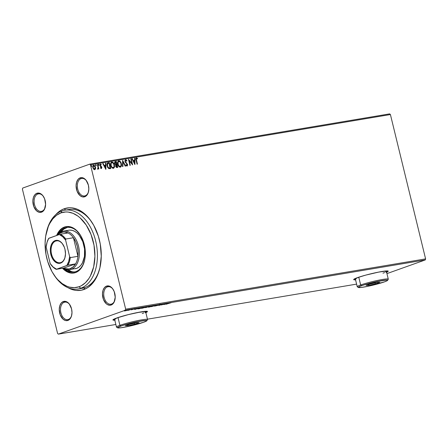 <?xml version="1.0" encoding="UTF-8"?>
<svg xmlns="http://www.w3.org/2000/svg" width="448" height="448" viewBox="0 0 448 448"><rect width="100%" height="100%" fill="white"/><g stroke="black" fill="none" stroke-linecap="round" stroke-linejoin="round"><path stroke-width="0.67" d="M79.946 288.529A39.95 25.581 -99.5 0 0 84.806 287.582L83.882 289.526A41.726 26.718 80.5 0 1 68.068 287.728L73.41 289.918L76.087 290.416L81.346 290.22L86.324 288.445L88.648 286.983L92.848 282.985L94.69 280.487L97.759 274.613L99.915 267.758L101.265 256.228L100.274 244.087L98.347 236.169L93.733 225.322L89.684 219.173L85.036 214.183L82.538 212.178L77.325 209.255L71.988 207.866L69.334 207.766L64.193 208.757L65.699 210.034L64.193 208.757L61.751 209.843L59.427 211.305L55.81 214.609A41.726 26.718 80.5 0 1 64.193 208.757A41.726 26.718 80.5 0 1 92.193 222.734A41.726 26.718 80.5 0 1 99.814 268.184A41.726 26.718 80.5 0 1 83.882 289.526L84.806 287.582A39.95 25.581 80.5 0 1 81.984 288.316L77.952 288.994A39.95 25.581 80.5 0 1 53.676 274.422A39.95 25.581 -99.5 0 0 53.962 274.876A39.95 25.581 -99.5 0 0 80.774 288.254L79.01 286.765A38.175 24.444 80.5 0 1 53.39 273.98A38.175 24.444 80.5 0 1 46.418 232.394A38.175 24.444 80.5 0 1 60.995 212.873L61.919 210.93A39.95 25.581 -99.5 0 0 46.665 231.358L46.418 232.394M81.032 178.595A8.876 5.684 -99.5 0 0 77.722 189.118A8.876 5.684 -99.5 0 0 85.221 195.782L84.762 196.756A9.766 6.255 80.5 0 1 76.513 189.42A9.766 6.255 80.5 0 1 80.153 177.85L81.032 178.595L82.303 178.382L81.032 178.595A8.876 5.684 80.5 0 1 81.659 178.433A8.876 5.684 80.5 0 1 86.85 181.356A8.876 5.684 -99.5 0 0 81.032 178.595L80.153 177.85L78.053 179.385L76.625 182.118L76.082 185.646L77.073 191.223L79.884 195.485L82.309 196.846L84.762 196.756L85.876 196.157L87.674 193.984L88.29 192.489L88.827 188.961L88.402 185.181L86.117 180.286L83.843 178.265L81.357 177.621L80.153 177.85A9.766 6.255 80.5 0 1 86.705 181.121A9.766 6.255 80.5 0 1 88.486 191.761A9.766 6.255 80.5 0 1 84.762 196.756L85.221 195.782A8.876 5.684 80.5 0 1 84.594 195.944A8.876 5.684 80.5 0 1 77.616 188.625A8.876 5.684 80.5 0 1 81.032 178.595M107.425 286.86A8.876 5.684 -99.5 0 0 104.115 297.377A8.876 5.684 -99.5 0 0 111.614 304.041L111.149 305.015A9.766 6.255 80.5 0 1 102.9 297.685A9.766 6.255 80.5 0 1 106.54 286.11L107.425 286.86L108.696 286.642L107.425 286.86A8.876 5.684 80.5 0 1 108.052 286.692A8.876 5.684 80.5 0 1 113.243 289.615A8.876 5.684 -99.5 0 0 107.425 286.86L106.54 286.11L104.446 287.644L103.012 290.377L102.474 293.905L103.466 299.488L106.271 303.744L107.458 304.601L109.945 305.245L112.263 304.416L114.066 302.243L115.22 297.22L114.229 291.637L112.51 288.551L110.23 286.524L108.993 286.02L106.54 286.11A9.766 6.255 80.5 0 1 113.098 289.38A9.766 6.255 80.5 0 1 114.878 300.02A9.766 6.255 80.5 0 1 111.149 305.015L111.614 304.041A8.876 5.684 80.5 0 1 110.986 304.203A8.876 5.684 80.5 0 1 104.003 296.884A8.876 5.684 80.5 0 1 107.425 286.86M64.193 302.277A8.876 5.684 -99.5 0 0 60.889 312.794A8.876 5.684 -99.5 0 0 68.387 319.458L67.922 320.432A9.766 6.255 80.5 0 1 59.674 313.102A9.766 6.255 80.5 0 1 63.314 301.532L64.193 302.277L65.47 302.064L64.193 302.277A8.876 5.684 80.5 0 1 64.82 302.114A8.876 5.684 80.5 0 1 70.011 305.032A8.876 5.684 -99.5 0 0 64.193 302.277L63.314 301.532L61.214 303.061L59.786 305.799L59.242 309.322L60.239 314.905L63.045 319.161L65.47 320.522L67.922 320.432L69.037 319.838L70.022 318.903L71.45 316.165L71.988 312.637L71.562 308.862L69.278 303.968L68.191 302.798L65.766 301.437L63.314 301.532A9.766 6.255 80.5 0 1 69.866 304.802A9.766 6.255 80.5 0 1 71.652 315.437A9.766 6.255 80.5 0 1 67.922 320.432L68.387 319.458A8.876 5.684 80.5 0 1 67.76 319.626A8.876 5.684 80.5 0 1 60.777 312.306A8.876 5.684 80.5 0 1 64.193 302.277M37.806 194.018A8.876 5.684 -99.5 0 0 34.496 204.534A8.876 5.684 -99.5 0 0 41.994 211.198L41.53 212.173A9.766 6.255 80.5 0 1 33.281 204.842A9.766 6.255 80.5 0 1 36.921 193.267L37.806 194.018L39.077 193.805L37.806 194.018A8.876 5.684 80.5 0 1 38.433 193.855A8.876 5.684 80.5 0 1 43.624 196.773A8.876 5.684 -99.5 0 0 37.806 194.018L36.921 193.267L34.821 194.802L33.393 197.534L32.855 201.062L33.846 206.646L36.652 210.902L39.082 212.262L41.53 212.173L42.644 211.579L44.447 209.401L45.601 204.378L44.61 198.8L42.89 195.709L41.798 194.538L39.374 193.178L36.921 193.267A9.766 6.255 80.5 0 1 43.478 196.543A9.766 6.255 80.5 0 1 45.259 207.178A9.766 6.255 80.5 0 1 41.53 212.173L41.994 211.198A8.876 5.684 80.5 0 1 41.367 211.366A8.876 5.684 80.5 0 1 34.384 204.042A8.876 5.684 80.5 0 1 37.806 194.018M353.679 279.496A17.758 1.546 166.3 0 0 355.51 279.653M355.555 279.826A17.758 1.546 -13.7 0 1 353.668 279.591A17.758 1.546 -13.7 0 1 357.47 277.642L353.735 279.401L354.463 279.843L355.79 279.81M112.93 319.861A17.758 1.546 166.3 0 0 114.766 320.018M114.806 320.186A17.758 1.546 -13.7 0 1 112.924 319.95A17.758 1.546 -13.7 0 1 116.721 318.002L112.986 319.766L113.714 320.208L115.041 320.174M22.4 189.112L57.59 333.458L22.4 189.112L22.73 188.059L89.734 164.158L22.73 188.059L22.4 189.112M125.345 310.223L425.27 259.941L386.938 273.616L425.27 259.941L125.345 310.223L58.335 334.124L125.345 310.223L125.675 309.17L90.485 164.825L390.41 114.542L425.6 258.888L125.675 309.17L125.345 310.223M356.602 284.122L147.454 319.183L356.602 284.122M115.853 324.481L58.335 334.124L57.59 333.458L58.335 334.124L115.853 324.481M126.381 310.598L128.341 309.876L125.815 310.386L124.684 310.962L127.714 310.19C128.509 309.91 128.537 309.814 127.809 309.904L124.426 310.929L126.381 310.598M131.863 309.232L127.876 310.414L131.863 309.232M134.854 308.795L131.286 309.837L134.484 308.784M142.296 307.485L137.721 308.879L139.608 308.65L143.388 307.3L138.65 308.442L137.911 308.907L139.608 308.65L142.296 307.485M150.388 306.13L145.376 307.636L150.388 306.13M156.727 305.066L151.374 306.678L155.786 305.396L154.454 306.163L156.727 305.066L151.374 306.678L155.786 305.396L154.454 306.163L156.727 305.066M164.937 303.688L158.799 305.435L161.98 304.366L161.515 304.976L165.295 303.626L162.12 304.69L162.663 304.069L158.799 305.435L161.98 304.366L161.515 304.976L164.937 303.688M168.476 303.33L165.922 304.237L171.114 302.719L166.281 304.181L171.114 302.719L168.476 303.33M386.221 272.423L388.108 271.37L387.38 270.928L378.896 272.042L365.742 275.117L357.47 277.642A17.758 1.546 -13.7 0 1 376.477 272.535A17.758 1.546 -13.7 0 1 388.17 271.18A17.758 1.546 -13.7 0 1 386.607 272.255M145.471 312.782L147.325 311.427L140.98 311.892L128.302 314.619L116.721 318.002A17.758 1.546 -13.7 0 1 135.727 312.894A17.758 1.546 -13.7 0 1 147.42 311.545A17.758 1.546 -13.7 0 1 145.858 312.62M163.806 304.595L169.098 302.994L166.023 303.509L163.806 304.595L169.098 302.994L166.023 303.509L163.806 304.595M159.807 304.528L155.462 305.973L160.042 304.646M152.863 306.068L153.726 305.626L152.023 305.872L148.338 307.126L152.863 306.068C153.955 305.682 154.006 305.547 153.014 305.67L149.223 306.684C148.109 307.076 148.058 307.21 149.066 307.082L152.863 306.068C153.955 305.682 154.006 305.547 153.014 305.67M145.863 307.244L146.726 306.802L145.023 307.048L141.338 308.302L145.863 307.244C146.955 306.852 147.006 306.723 146.014 306.841L142.223 307.854C141.109 308.246 141.053 308.381 142.066 308.258L145.863 307.244C146.955 306.852 147.006 306.723 146.014 306.841M134.719 309.467L140.011 307.866L136.931 308.386L134.658 309.478L140.011 307.866L136.931 308.386L134.719 309.467M132.742 309.137L132.003 309.299L132.754 309.075M129.965 309.602L129.231 309.764L129.982 309.54M125.44 310.363L124.701 310.526L125.451 310.302M94.668 169.702L95.323 168.846L95.295 167.227L95.542 168.773L95.514 167.154L93.632 165.11C92.803 165.525 92.546 166.354 92.859 167.597L93.587 169.103L94.741 169.663L95.542 168.773L95.631 167.983L94.825 165.715L93.481 165.15L92.758 166.421L92.977 168.006L93.845 169.361L94.886 169.624L95.542 168.773L94.522 169.742M97.854 169.142L98.308 168.308L98.465 168.958L98.829 168.896L97.754 164.5L97.395 164.562L98.078 167.866L97.541 169.036L98.05 169.036L98.308 168.308L98.465 168.958L98.829 168.896L97.754 164.5L98.599 168.935L97.754 164.5L97.395 164.562L98.067 167.558L97.541 169.036L97.922 169.12M100.386 164.562L99.999 165.385L100.481 164.528L101.091 164.903L101.203 164.461L100.229 164.013L99.792 164.942L100.139 166.051L101.433 167.574L101.164 168.022L100.626 167.63L100.503 168.045L101.354 168.554L101.825 167.692L101.483 166.628L100.212 165.306L100.391 164.556L101.091 164.903L101.203 164.461L100.218 164.018M107.733 162.882L108.186 162.753L107.257 163.262L106.932 164.394L107.598 167.362L108.864 168.672L110.751 168.582L109.284 162.568L107.615 162.921M115.08 161.638L114.649 163.447L115.763 164.858L115.634 166.214L117.085 167.524L117.751 167.412L116.284 161.398L115.002 161.689L114.582 162.518L114.806 163.918L115.763 164.858L115.836 166.779L116.614 167.524L117.751 167.412L116.284 161.398L117.522 167.446L116.284 161.398L115.186 161.594M122.618 160.334L122.517 166.611L122.909 166.544L122.942 161.79L125.199 166.163L125.597 166.096L122.618 160.334L122.517 166.611L122.909 166.544L122.942 161.79L125.199 166.163L125.597 166.096L122.618 160.334M130.827 158.956L131.919 163.43L128.475 159.354L129.942 165.368L130.301 165.306L129.209 160.821L132.658 164.909L131.191 158.894L130.827 158.956L131.919 163.43L128.554 159.337L129.942 165.368L130.301 165.306L129.209 160.821L132.658 164.909L131.191 158.894L130.827 158.956M136.422 157.858L136.422 157.858C135.778 158.295 135.66 159.046 136.074 160.11L137.06 164.17L137.424 164.114L136.265 158.911L136.634 158.469L137.407 158.9L137.48 158.402L136.422 157.858L135.839 158.76L137.06 164.17L137.424 164.114L136.231 160.188L137.2 164.147L136.231 160.188L136.573 158.474L137.407 158.9L137.48 158.402L136.293 157.892M134.949 164.528L134.994 158.262L134.596 158.323L134.585 160.334L133.263 160.558L132.311 158.71L131.914 158.777L134.887 164.539L134.994 158.262L134.596 158.323L134.585 160.334L133.263 160.558L132.311 158.71L131.914 158.777L134.949 164.528M125.597 160.345L125.121 161.498L125.742 160.289L126.728 161.168L126.946 160.815L125.569 159.678L124.891 160.899L125.306 162.271L127.165 164.338L127.042 165.357L126.123 164.724L125.927 165.138L126.442 165.76L127.288 165.928L127.635 164.707L125.311 161.314L125.742 160.289L126.728 161.168L126.946 160.815L126.174 159.846L125.35 159.757L126.728 160.894L125.451 159.706M120.333 167.154L121.223 165.866L121.066 163.458L119.84 161.358L118.558 160.894C119.879 161.067 120.736 162.008 121.139 163.727L121.358 163.649C120.954 161.935 120.092 160.989 118.776 160.815L118.457 160.916L118.776 160.815C117.645 161.414 117.298 162.568 117.74 164.282C118.143 166.023 119.011 166.975 120.344 167.138C121.464 166.522 121.8 165.357 121.358 163.649L120.053 161.28L118.569 160.871L117.818 161.672L117.578 163.195L118.686 166.292L119.907 167.132L120.882 166.874L121.514 165.2L121.139 163.727C121.582 165.435 121.246 166.6 120.126 167.21M111.462 162.086L111.776 161.991C110.645 162.59 110.298 163.744 110.74 165.458C111.138 167.199 112.006 168.146 113.344 168.308C114.464 167.698 114.8 166.533 114.352 164.819L113.053 162.456L111.569 162.047L110.818 162.848L110.578 164.366L111.681 167.462L112.902 168.308L113.882 168.05L114.514 166.37L114.139 164.898C114.582 166.611 114.246 167.77 113.126 168.386M105.862 169.406L105.902 163.134L105.51 163.201L105.493 165.211L104.171 165.435L103.219 163.587L102.827 163.654L105.862 169.406L105.902 163.134L105.51 163.201L105.493 165.211L104.171 165.435L103.219 163.587L102.827 163.654L105.862 169.406M98.829 165.284L99.008 164.735L98.521 164.304L98.829 165.284L98.98 164.646L98.515 164.304L98.56 165.155L99.025 164.819L98.61 165.362M96.051 165.749L96.23 165.2L95.805 164.746L95.626 165.301L96.051 165.749L96.23 165.2L95.687 164.819L95.782 165.62L96.253 165.374L95.833 165.827M91.062 165.586L91.706 165.956L91.218 165.53L91.526 166.51L91.678 165.872L91.162 165.575L91.381 166.482L91.722 166.046L91.308 166.589M389.665 113.876L89.734 164.158L90.485 164.825L125.675 309.17L425.6 258.888L425.27 259.941L425.6 258.888L390.41 114.542L90.485 164.825L89.734 164.158L389.665 113.876L390.41 114.542L389.665 113.876M46.542 231.885A39.95 25.581 80.5 0 1 61.919 210.93A39.95 25.581 80.5 0 1 64.742 210.196L68.774 209.518A39.95 25.581 80.5 0 1 92.484 223.194A39.95 25.581 -99.5 0 0 66.78 209.983M99.938 267.658A39.95 25.581 80.5 0 1 84.806 287.582A39.95 25.581 -99.5 0 0 99.938 267.658M71.714 315.168A8.876 5.684 80.5 0 1 68.387 319.458A8.876 5.684 -99.5 0 0 71.714 315.168M88.547 191.492A8.876 5.684 80.5 0 1 85.221 195.782A8.876 5.684 -99.5 0 0 88.547 191.492M45.321 206.909A8.876 5.684 80.5 0 1 41.994 211.198A8.876 5.684 -99.5 0 0 45.321 206.909M114.94 299.751A8.876 5.684 80.5 0 1 111.614 304.041A8.876 5.684 -99.5 0 0 114.94 299.751M100.408 167.709L101.203 168.017L100.626 167.63L100.503 168.045L101.354 168.554L101.763 167.283L100.212 165.306L100.184 165.788L101.763 167.283L100.122 165.698L100.173 164.634M145.813 312.446A17.758 1.546 166.3 0 0 147.37 311.466M146.692 312.015L147.28 311.254M112.98 319.894L114.996 320.001M386.562 272.087A17.758 1.546 166.3 0 0 388.119 271.102M387.442 271.656L388.03 270.894M353.724 279.535L355.746 279.636M136.203 157.937L137.48 158.402L137.222 158.76L137.015 158.256L136.136 157.954M136.315 158.564L136.231 160.188L136.27 158.581M131.936 158.81L132.311 158.71L133.045 160.63L134.585 160.334L133.045 160.63L131.936 158.81M134.596 158.368L134.994 158.262L134.736 164.242L134.596 158.368M133.353 161.224L134.568 163.083L133.353 161.224L134.35 163.156L133.566 161.146L134.579 160.978L134.568 163.083L134.579 160.978L133.353 161.224M130.838 158.995L131.191 158.894L132.362 164.657L130.838 158.995M128.99 160.899L130.077 165.346L128.99 160.899M128.554 159.673L131.919 163.43L128.554 159.673M125.905 164.802L126.941 165.39L126.123 164.724L125.927 165.138L127.086 166.006L127.585 164.461L125.227 161.795L125.597 161.991L125.121 160.782L125.742 160.289M126.974 166.051L127.366 164.539L126.868 166.085M125.569 159.678L124.97 161.47L127.226 164.545L126.846 165.424M126.773 165.452L125.989 164.92M122.556 160.709L125.362 166.135L122.556 160.709M122.73 161.868L122.696 166.583L122.73 161.868M117.886 164.304L117.874 162.378L118.72 161.51C117.802 161.986 117.527 162.915 117.886 164.304C118.205 165.682 118.899 166.449 119.963 166.6L118.759 166.046L117.886 164.304M120.282 166.471L120.176 166.522C119.112 166.37 118.423 165.603 118.104 164.226C117.74 162.842 118.02 161.907 118.938 161.431C119.991 161.582 120.68 162.338 120.994 163.71C121.352 165.088 121.078 166.023 120.176 166.522L120.204 166.516M118.675 161.521L119.958 161.812L120.87 163.285L121.1 165.234L120.344 166.477L119.146 166.135L118.16 164.438L118.087 162.299L118.938 161.431M115.343 161.554L115.007 161.655M115.444 162.221L114.794 163.464L115.623 164.444L116.435 164.338L115.842 164.366L115.007 163.386L116.071 162.075L116.402 164.388L115.623 164.444L114.996 163.957L114.75 162.938L115.181 162.288M116.368 165.032L115.78 166.219L116.861 166.919L115.993 166.141L116.766 164.926L117.023 166.93L115.898 166.555L115.73 165.726L116.2 165.071M116.346 165.015L116.766 164.926L117.236 166.852L116.11 166.482L115.942 165.648L116.346 165.015M115.304 162.249L116.071 162.075L116.614 164.31L115.696 164.321L115.125 163.727L115.052 162.506L115.657 162.142M116.256 165.054L116.581 164.959M111.776 161.991L111.558 162.07C112.879 162.238 113.736 163.184 114.139 164.898L114.352 164.819C113.954 163.106 113.092 162.165 111.776 161.991L111.569 162.047M113.333 168.33L114.223 167.042L114.066 164.629L112.834 162.534L111.451 162.092M110.886 165.474L110.874 163.554L111.72 162.686C110.802 163.162 110.527 164.091 110.886 165.474C111.205 166.852 111.894 167.619 112.963 167.77L111.759 167.216L110.886 165.474M113.282 167.647L113.176 167.698C112.112 167.541 111.423 166.779 111.104 165.396C110.74 164.013 111.02 163.083 111.938 162.607C112.991 162.753 113.674 163.514 113.994 164.886C114.352 166.258 114.078 167.199 113.176 167.698L113.204 167.692M111.675 162.691L112.958 162.988L113.87 164.455L114.061 166.611L113.26 167.675L112.056 167.227L111.16 165.614L111.087 163.475L111.938 162.607M108.186 162.753C106.988 163.184 106.624 164.259 107.1 165.984L108.864 168.672L110.751 168.582L109.284 162.568L110.522 168.622L109.066 162.646L107.766 162.876M110.018 168.106L108.562 168.095L107.66 167.126L107.111 165.11L107.638 163.632L109.071 163.246L110.018 168.106M110.001 168.067L108.702 168.151L110.001 168.067L108.914 168.073L107.246 166.006L108.914 168.073L107.554 166.264L107.537 163.705L107.246 166.006L107.402 164.209L108.074 163.458L107.537 163.705L109.071 163.246L110.001 168.067M108.466 163.391L107.537 163.705M102.844 163.688L103.219 163.587L103.958 165.508L105.493 165.211L103.958 165.508L102.844 163.688M105.51 163.246L105.902 163.134L105.644 169.114L105.51 163.246M104.261 166.102L105.476 167.955L104.261 166.102L105.263 168.034L104.479 166.023L105.493 165.855L105.476 167.955L105.493 165.855L104.261 166.102M100.313 163.99L99.859 165.39L101.405 167.367L101.058 168.067M101.287 168.577L101.545 167.362L101.142 168.633M100.985 168.095L100.537 167.854M98.582 164.282L98.403 164.836M98.364 164.36L99.008 164.735M98.728 165.295L98.437 164.36M97.742 169.182L98.09 168.386L97.636 169.215M95.805 164.746L95.626 165.301M95.592 164.825L96.23 165.2M95.95 165.76L95.659 164.825M93.565 165.721L92.999 167.614L93.766 165.654L94.556 166.012L95.15 167.21L95.122 168.638L94.394 169.198L92.999 167.614L94.153 169.193L93.195 168.185L92.954 166.449L93.766 165.654L95.15 167.21L94.45 169.187M94.394 169.198L94.713 169.098L93.722 168.622L93.184 167.384L93.173 166.376L93.766 165.654M91.28 165.508L91.101 166.057M91.426 166.516L91.134 165.586M164.69 304.27L166.449 303.666L164.69 304.27M162.126 304.248L162.12 304.69L162.126 304.248M157.461 305.2L157.534 305.497L157.461 305.2M157.791 305.06L157.382 305.245M149.442 306.947L148.87 306.964L149.57 306.561L152.639 305.805C153.423 305.71 153.373 305.822 152.499 306.13L149.442 306.947C148.652 307.042 148.702 306.93 149.582 306.622L152.639 305.805C153.423 305.71 153.373 305.822 152.499 306.13L149.442 306.947C148.652 307.042 148.702 306.93 149.582 306.622M149.223 306.684C148.109 307.076 148.058 307.21 149.066 307.082M146.261 307.462L147.829 306.897L146.166 307.373M148.232 306.83L147.616 306.74L149.621 306.258L148.232 306.83M142.442 308.123L141.87 308.134L142.57 307.737L145.639 306.981C146.423 306.886 146.373 306.992 145.499 307.3L142.442 308.123C141.652 308.213 141.702 308.106 142.582 307.793L145.639 306.981C146.423 306.886 146.373 306.992 145.499 307.3L142.442 308.123C141.652 308.213 141.702 308.106 142.582 307.793M142.223 307.854C141.109 308.246 141.053 308.381 142.066 308.258M138.874 308.694L138.275 308.728L138.998 308.325L142.638 307.502L139.63 308.571L138.46 308.75L139.009 308.386L142.621 307.429L138.886 308.694M135.604 309.148L137.362 308.543L135.604 309.148M131.253 309.792L131.561 309.814M131.79 309.355L132.513 309.165M132.082 309.294L131.919 308.963M124.426 310.929L124.947 310.923M127.714 310.19L127.714 310.19C128.509 309.91 128.537 309.814 127.809 309.904M125.283 310.806L127.35 310.251L125.423 310.57M152.639 305.805L153.188 305.816L152.499 306.13M145.639 306.981L146.188 306.992L145.499 307.3M138.46 308.75L138.191 308.386M127.467 310.027L127.831 310.033L127.35 310.251M67.413 230.58A19.533 12.505 80.5 0 1 68.79 230.216A19.533 12.505 80.5 0 1 84.151 246.322A19.533 12.505 80.5 0 1 76.625 268.38L75.191 268.75M59.17 233.167A22.635 14.498 80.5 0 1 65.335 227.797A22.635 14.498 80.5 0 1 66.931 227.377A22.635 14.498 80.5 0 1 80.382 235.155L76.642 230.737L73.886 228.76L71.014 227.584L68.124 227.259L65.335 227.797L66.679 227.573L65.335 227.797L62.748 229.174L59.17 233.173M84.599 260.294A22.635 14.498 80.5 0 1 76.014 271.617L73.226 272.154L70.336 271.83L67.458 270.654L65.19 269.091A22.635 14.498 80.5 0 0 74.418 272.031A22.635 14.498 80.5 0 0 76.014 271.617L78.602 270.234L80.881 268.066L82.768 265.194L84.594 260.299M64.092 228.95L67.609 227.293A22.635 14.498 -99.5 0 0 66.679 227.573A22.635 14.498 -99.5 0 0 61.292 231.784L61.813 231.118M66.45 226.565A23.526 15.064 -99.5 0 0 65.122 226.934L64.45 227.052A23.526 15.064 80.5 0 1 66.114 226.615A23.526 15.064 80.5 0 1 84.616 246.014A23.526 15.064 80.5 0 1 75.55 272.586L72.654 273.146L69.647 272.81L66.662 271.589L62.513 268.274A23.526 15.064 80.5 0 0 73.892 273.022A23.526 15.064 80.5 0 0 75.55 272.586L78.238 271.152L80.612 268.901L82.572 265.91L84.05 262.31L84.991 258.222L85.355 253.814L85.131 249.25L84.319 244.709L82.964 240.369L81.105 236.387L78.826 232.921L76.205 230.104L73.343 228.049L70.353 226.828L67.351 226.492L65.122 226.934A23.526 15.064 -99.5 0 0 57.411 235.082L60.066 230.625M64.742 210.196A39.95 25.581 80.5 0 1 96.158 243.13A39.95 25.581 80.5 0 1 80.774 288.254L84.806 287.582L80.774 288.254A39.95 25.581 80.5 0 1 77.952 288.994M79.01 286.765L81.245 285.774L85.366 282.766L88.9 278.494L90.401 275.934L93.677 266.851L94.914 256.301L94.007 245.19L91.034 234.483L86.246 225.092L80.063 217.834L77.778 216.003L73.013 213.326L68.13 212.055L65.699 211.966L60.995 212.873L56.633 215.197L52.791 218.854L49.605 223.703L48.3 226.514L45.679 236.186L45.086 243.337L45.993 254.447L47.762 261.688L51.979 271.611L55.686 277.234L57.753 279.664L62.222 283.634L66.993 286.306L69.429 287.123L74.301 287.672L79.01 286.765L80.774 288.254A39.95 25.581 -99.5 0 0 95.665 240.918A39.95 25.581 -99.5 0 0 61.919 210.93L60.995 212.873A38.175 24.444 80.5 0 1 93.234 241.528A38.175 24.444 80.5 0 1 79.01 286.765M56.61 235.497L59.394 230.737L61.762 228.486L64.45 227.052A23.526 15.064 80.5 0 0 56.61 235.497M70.325 272.698L67.334 271.477L63.185 268.162A23.526 15.064 -99.5 0 0 74.228 272.955M65.122 226.934L62.434 228.368M71.68 271.6L67.654 269.707A22.635 14.498 -99.5 0 0 75.085 271.891M69.821 230.115L72.313 230.395L74.794 231.409L77.168 233.117L79.341 235.452L82.779 241.634L84.577 249.01L84.465 256.458L82.454 262.842L80.825 265.322L78.859 267.193L76.625 268.38A19.533 12.505 80.5 0 1 75.247 268.744M55.681 241.041A11.099 7.106 -99.5 0 0 51.548 254.19A11.099 7.106 -99.5 0 0 60.917 262.522L60.642 263.105A11.631 7.448 80.5 0 1 50.82 254.374A11.631 7.448 80.5 0 1 55.154 240.593L55.681 241.041L57.271 240.772L55.681 241.041A11.099 7.106 80.5 0 1 56.465 240.834A11.099 7.106 80.5 0 1 63.045 244.625A11.099 7.106 -99.5 0 0 55.681 241.041L55.154 240.593L58.072 240.481L59.55 241.086L62.261 243.494L64.305 247.173L64.977 249.323L65.486 253.82L64.842 258.02L63.14 261.279L61.97 262.394L59.209 263.379L57.725 263.211L54.83 261.593L52.405 258.485L51.492 256.519L50.417 252.129L50.305 249.872L50.949 245.672L51.682 243.891L52.651 242.413L55.154 240.593A11.631 7.448 80.5 0 1 62.955 244.485A11.631 7.448 80.5 0 1 65.083 257.158A11.631 7.448 80.5 0 1 60.642 263.105L60.917 262.522A11.099 7.106 80.5 0 1 60.133 262.724A11.099 7.106 80.5 0 1 51.408 253.574A11.099 7.106 80.5 0 1 55.681 241.041M77.958 256.318A18.642 11.939 80.5 0 1 75.583 263.878A18.642 11.939 80.5 0 1 70.364 268.537L71.249 269.287A19.533 12.505 -99.5 0 0 78.529 246.142A19.533 12.505 -99.5 0 0 62.031 231.482L61.566 232.45A18.642 11.939 80.5 0 1 68.04 232.943A18.642 11.939 80.5 0 1 73.427 237.731A18.642 11.939 80.5 0 1 77.958 256.318L78.075 251.418L77.314 246.445L75.723 241.774L73.427 237.731L77.958 256.318L70.291 257.606L69.636 256.626L65.615 240.128L65.761 239.019L73.427 237.731L77.958 256.318L70.291 257.606A18.642 11.939 80.5 0 1 67.917 265.16L75.583 263.878L63.89 268.044L65.526 268.671L68.796 268.918L70.364 268.537L73.237 266.801L75.583 263.878L63.89 268.044L56.224 269.332L67.917 265.16L75.583 263.878A18.642 11.939 -99.5 0 0 77.958 256.318M71.249 269.287L76.625 268.38L71.249 269.287A19.533 12.505 80.5 0 1 69.871 269.646A19.533 12.505 80.5 0 1 63.336 268.139A19.533 12.505 -99.5 0 0 71.249 269.287L70.364 268.537A18.642 11.939 80.5 0 1 63.89 268.044L56.224 269.332A18.642 11.939 80.5 0 1 50.837 264.544A18.642 11.939 -99.5 0 0 56.224 269.332L66.853 265.462L68.712 261.464L69.636 256.626L65.615 240.128L62.67 236.673L59.315 234.534L48.686 238.398A18.642 11.939 -99.5 0 0 46.782 243.27A18.642 11.939 -99.5 0 0 46.749 243.426A18.642 11.939 80.5 0 1 48.686 238.398L47.079 242.234L46.161 247.066L50.182 263.564L53.122 267.019L56.482 269.164A18.11 11.598 80.5 0 1 50.182 263.564L46.161 247.066A18.11 11.598 80.5 0 1 46.71 243.583A18.11 11.598 80.5 0 1 48.938 238.23L59.315 234.534A18.11 11.598 80.5 0 1 65.615 240.128L65.761 239.019L73.427 237.731A18.642 11.939 -99.5 0 0 68.04 232.943L64.758 232.025L63.14 232.07L60.077 233.162L57.826 235.06A18.642 11.939 80.5 0 1 61.566 232.45L62.031 231.482A19.533 12.505 80.5 0 1 63.409 231.118A19.533 12.505 80.5 0 1 78.77 247.223A19.533 12.505 80.5 0 1 71.249 269.287M57.282 235.256A19.533 12.505 80.5 0 1 62.031 231.482A19.533 12.505 -99.5 0 0 57.282 235.256M68.04 232.943L60.374 234.231A18.642 11.939 80.5 0 1 65.761 239.019A18.642 11.939 -99.5 0 0 60.374 234.231L68.04 232.943M65.117 256.995A11.099 7.106 80.5 0 1 60.917 262.522A11.099 7.106 -99.5 0 0 65.117 256.995M67.917 265.16A18.642 11.939 -99.5 0 0 70.291 257.606L69.636 256.626A18.11 11.598 80.5 0 1 66.853 265.462L67.917 265.16M387.604 280.358L388.259 279.294A15.977 1.394 166.3 0 0 378.403 280.246A15.977 1.394 166.3 0 0 360.657 284.978L361.542 285.723A15.092 1.316 -13.7 0 1 378.297 281.254A15.092 1.316 -13.7 0 1 387.604 280.358A15.092 1.316 -13.7 0 1 384.406 281.887L387.05 280.784L387.554 280.134L386.96 280.017L377.087 281.512L363.552 285.046L359.968 286.322L358.394 287.476L361.732 287.392L368.861 286.098L384.406 281.887A15.092 1.316 -13.7 0 1 368.861 286.098A15.092 1.316 -13.7 0 1 358.394 287.476A15.092 1.316 -13.7 0 1 361.542 285.723L360.657 284.978A15.977 1.394 -13.7 0 1 377.765 280.381A15.977 1.394 -13.7 0 1 388.287 279.16L386.406 271.432A15.977 1.394 166.3 0 0 378.515 272.121M362.673 275.979A15.977 1.394 166.3 0 0 358.775 277.245L360.657 284.978L358.775 277.245A15.977 1.394 166.3 0 0 355.354 278.998L357.241 286.731A15.977 1.394 -13.7 0 1 360.657 284.978A15.977 1.394 166.3 0 0 357.325 286.838L358.394 287.476M366.083 285.376L370.451 283.814L377.339 282.246L379.865 282.24L375.497 283.797L368.603 285.365L366.083 285.376L368.603 285.365L375.497 283.797L374.892 282.806L369.359 284.206L374.926 282.94L375.497 283.797L379.865 282.24L377.339 282.246L370.451 283.814L366.083 285.376M382.984 273.185L384.647 272.546M385.784 272.009L386.316 271.326L384.496 271.23L378.056 272.205M362.673 275.985L357.106 277.883L355.443 279.104M376.012 282.548L374.926 282.94L376.012 282.548M369.001 284.334L368.603 285.365L369.001 284.334M146.86 320.718L147.51 319.659A15.977 1.394 166.3 0 0 137.654 320.611A15.977 1.394 166.3 0 0 119.907 325.338L120.792 326.082A15.092 1.316 -13.7 0 1 137.547 321.619A15.092 1.316 -13.7 0 1 146.86 320.718A15.092 1.316 -13.7 0 1 143.657 322.252L146.832 320.757L146.216 320.382L136.338 321.877L122.802 325.41L118.149 327.191L117.645 327.841L120.982 327.757L128.111 326.463L143.657 322.252A15.092 1.316 -13.7 0 1 128.117 326.463A15.092 1.316 -13.7 0 1 117.645 327.841A15.092 1.316 -13.7 0 1 120.792 326.082L119.907 325.338A15.977 1.394 -13.7 0 1 137.015 320.746A15.977 1.394 -13.7 0 1 147.538 319.525L145.656 311.791A15.977 1.394 166.3 0 0 137.766 312.48M114.694 319.463L116.362 318.242L121.923 316.344A15.977 1.394 166.3 0 0 118.026 317.604L119.907 325.338L118.026 317.604A15.977 1.394 166.3 0 0 114.604 319.362L116.491 327.096A15.977 1.394 -13.7 0 1 119.907 325.338A15.977 1.394 166.3 0 0 116.581 327.197L117.645 327.841M125.334 325.735L129.702 324.178L136.59 322.61L139.115 322.599L134.747 324.156L127.854 325.724L125.334 325.735L127.854 325.724L134.747 324.156L134.142 323.165L128.615 324.565L134.176 323.299L134.747 324.156L139.115 322.599L136.59 322.61L129.702 324.178L125.334 325.735M142.234 313.544L143.898 312.911M145.034 312.374L145.6 311.959L144.939 311.562L137.306 312.57M135.268 322.913L134.176 323.299L135.268 322.913M128.251 324.694L127.854 325.724L128.251 324.694M45.382 206.662L45.259 207.178M43.764 196.991L43.478 196.543M71.775 314.922L71.652 315.437M70.151 305.25L69.866 304.802M115.002 299.499L114.878 300.02M113.383 289.834L113.098 289.38M88.614 191.24L88.486 191.761M86.99 181.569L86.705 181.121M160.216 304.517L160.132 304.17M159.69 304.662L159.606 304.315M157.853 305.183L157.769 304.842M157.942 305.284L157.858 304.937M155.988 305.822L155.904 305.474M157.427 305.418L157.343 305.077M157.321 305.323L157.237 304.982M148.87 306.964L148.786 306.622M153.205 305.782L153.121 305.441M146.849 307.059L146.765 306.718M145.914 307.49L145.83 307.149M147.347 306.93L147.263 306.589M141.87 308.14L141.786 307.793M146.205 306.958L146.121 306.611M131.695 309.697L131.611 309.355M134.406 308.896L134.322 308.554M133.118 309.221L133.034 308.879M133.308 309.277L133.224 308.935M129.226 309.77L129.147 309.428M124.925 310.817L124.841 310.475M127.848 310.01L127.764 309.669M124.701 310.531L124.617 310.184M53.962 274.876L53.39 273.98M63.409 231.118L68.79 230.216M65.156 256.844L65.083 257.158M46.782 243.27L46.71 243.583"/></g></svg>
